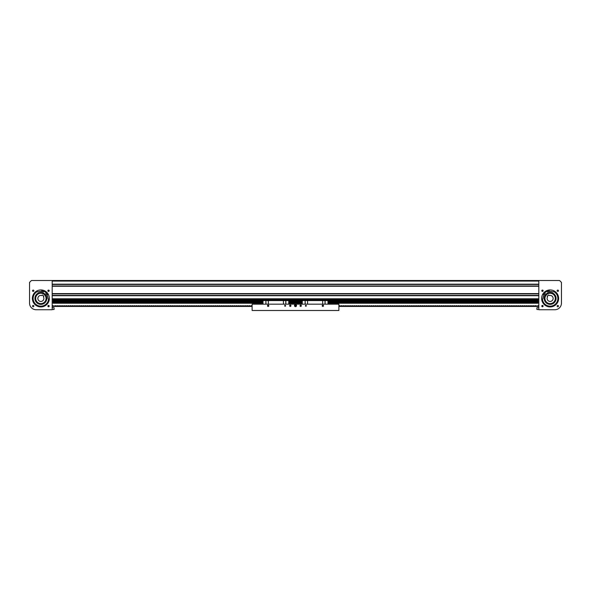 <?xml version="1.0" encoding="UTF-8"?>
<svg xmlns="http://www.w3.org/2000/svg" width="591" height="591" viewBox="0 0 591 591"><rect width="100%" height="100%" fill="white"/><g stroke="black" fill="none" stroke-linecap="round" stroke-linejoin="round"><path stroke-width="0.89" d="M263.017 301.794L53.124 301.794L53.124 299.364L538.815 299.364L537.876 299.364L537.876 301.794L327.983 301.794M52.185 280.503L538.815 280.503L538.815 309.743L554.846 309.743A6.604 6.604 0 0 0 561.45 303.139L561.45 282.395L559.566 280.503L52.185 280.503L538.815 280.503L52.185 280.503L538.815 280.503L52.185 280.503L52.185 309.743L36.154 309.743A6.604 6.604 0 0 1 29.55 303.139L29.55 282.395L31.434 280.503L52.185 280.503M52.185 284.456L538.815 284.456L52.185 284.456M52.185 285.985L538.815 285.985L52.185 285.985M52.185 293.89L538.815 293.89L52.185 293.89M52.185 295.419L538.815 295.419L52.185 295.419M558.465 306.094A0.657 0.657 0 0 0 557.801 305.429A0.657 0.657 0 0 0 557.143 306.094A0.657 0.657 0 0 0 557.801 306.751A0.657 0.657 0 0 0 558.465 306.094M558.465 290.757A0.657 0.657 0 0 0 557.801 290.092A0.657 0.657 0 0 0 557.143 290.757A0.657 0.657 0 0 0 557.801 291.415A0.657 0.657 0 0 0 558.465 290.757M543.122 306.094A0.657 0.657 0 0 0 542.464 305.429A0.657 0.657 0 0 0 541.807 306.094A0.657 0.657 0 0 0 542.464 306.751A0.657 0.657 0 0 0 543.122 306.094C542.686 305.244 542.243 305.244 541.807 306.094C542.243 306.951 542.686 306.951 543.122 306.094C542.686 306.951 542.243 306.951 541.807 306.094M541.844 305.872L543.085 305.872M542.198 290.151L541.807 290.757A0.657 0.657 0 0 0 542.464 291.415A0.657 0.657 0 0 0 543.122 290.757A0.657 0.657 0 0 0 542.464 290.092A0.657 0.657 0 0 0 541.807 290.757C542.243 289.9 542.686 289.9 543.122 290.757L543.085 290.971M542.989 291.156L542.568 291.407M541.94 291.156L541.807 290.757C542.243 291.607 542.686 291.607 543.122 290.757M558.621 298.425A8.488 8.488 0 0 0 550.132 289.937A8.488 8.488 0 0 0 541.644 298.425A8.488 8.488 0 0 0 550.132 306.914A8.488 8.488 0 0 0 558.621 298.425M546.069 290.971L548.869 290.033L544.68 291.917M547.754 300.28A3.021 3.021 0 0 0 551.987 300.804A3.021 3.021 0 0 0 549.113 295.581L548.64 294.975L547.148 296.135L547.628 296.741A3.021 3.021 0 0 0 547.754 300.28M549.379 303.552A5.186 5.186 0 0 0 554.225 295.234A5.186 5.186 0 0 0 546.941 294.333A5.186 5.186 0 0 0 546.047 301.617A5.186 5.186 0 0 0 553.324 302.511A5.186 5.186 0 0 0 554.225 295.234A5.186 5.186 0 0 1 555.267 299.179A5.186 5.186 0 0 0 545.737 295.677M544.998 297.665A5.186 5.186 0 0 1 550.886 293.291A5.186 5.186 0 0 0 546.047 301.617M556.072 298.507L556.013 299.29A5.94 5.94 0 0 1 549.268 304.299A5.94 5.94 0 0 1 544.252 297.561A5.94 5.94 0 0 1 550.997 292.545A5.94 5.94 0 0 1 556.013 299.29L555.843 300.058M542.42 299.016A7.735 7.735 0 0 0 557.786 299.548A7.735 7.735 0 0 0 553.678 291.548M542.124 295.618A8.488 8.488 0 0 1 550.657 289.952A8.821 8.821 0 0 0 547.458 290.44L547.547 291.939A7.388 7.388 0 0 1 553.073 291.895L553.885 291.592A7.794 7.794 0 0 1 554.439 304.919A7.794 7.794 0 0 1 542.383 299.223L542.974 298.603A7.388 7.388 0 0 1 545.161 293.52L543.816 292.855A8.821 8.821 0 0 0 542.124 295.618A8.488 8.488 0 0 1 550.657 289.952M549.238 290.742A7.735 7.735 0 0 0 548.588 290.846M547.502 291.149A7.735 7.735 0 0 0 544.459 293.173M543.75 294.052A7.735 7.735 0 0 0 543.402 294.613M550.051 304.365L548.5 304.136M552.179 304.003L551.588 304.188M555.237 301.462L554.277 302.688M544.252 297.561L544.422 296.793M550.214 292.486L551.765 292.715M555.318 295.522L555.895 296.985M549.187 290.617L548.64 290.979L549.187 290.617M543.853 294.155L543.306 294.517L543.853 294.155M32.535 306.094A0.657 0.657 0 0 1 33.199 305.429A0.657 0.657 0 0 1 33.857 306.094A0.657 0.657 0 0 1 33.199 306.751A0.657 0.657 0 0 1 32.535 306.094M32.535 290.757A0.657 0.657 0 0 1 33.199 290.092A0.657 0.657 0 0 1 33.857 290.757A0.657 0.657 0 0 1 33.199 291.415A0.657 0.657 0 0 1 32.535 290.757M48.994 305.621L48.381 306.116L48.167 305.54M48.24 305.503L47.878 306.094A0.657 0.657 0 0 1 48.536 305.429A0.657 0.657 0 0 1 49.193 306.094L49.06 305.695M47.93 291.008L47.878 290.757A0.657 0.657 0 0 1 48.536 290.092A0.657 0.657 0 0 1 49.193 290.757C48.758 291.607 48.314 291.607 47.878 290.757C48.314 289.9 48.758 289.9 49.193 290.757A0.657 0.657 0 0 1 48.536 291.415A0.657 0.657 0 0 1 47.878 290.757L47.93 290.484M48.905 290.203L49.179 290.609M47.878 290.757L49.156 290.971L49.142 290.484M48.735 291.385L49.156 290.971M46.32 291.917L42.131 290.033A8.488 8.488 0 0 0 40.343 289.952A8.488 8.488 0 0 1 48.876 295.618A8.488 8.488 0 0 0 46.297 291.902A8.488 8.488 0 0 1 48.876 295.618A8.821 8.821 0 0 0 47.184 292.855L45.839 293.52A7.388 7.388 0 0 1 48.026 298.603L48.617 299.223A7.794 7.794 0 0 1 36.561 304.919A7.794 7.794 0 0 1 37.115 291.592L37.927 291.895A7.388 7.388 0 0 1 43.453 291.939L43.542 290.44A8.821 8.821 0 0 0 40.343 289.952A8.488 8.488 0 0 1 42.153 290.033L44.931 290.971M32.379 298.425A8.488 8.488 0 0 1 40.868 289.937A8.488 8.488 0 0 1 49.356 298.425A8.488 8.488 0 0 1 40.868 306.914A8.488 8.488 0 0 1 32.379 298.425M49.193 306.094A0.657 0.657 0 0 1 48.536 306.751A0.657 0.657 0 0 1 47.878 306.094M48.167 306.64L48.905 306.64M43.246 300.28A3.021 3.021 0 0 1 39.013 300.804A3.021 3.021 0 0 1 41.887 295.581L42.36 294.975L43.852 296.135L43.372 296.741A3.021 3.021 0 0 1 43.246 300.28M36.775 295.234A5.186 5.186 0 0 1 44.059 294.333A5.186 5.186 0 0 1 44.953 301.617A5.186 5.186 0 0 1 37.676 302.511A5.186 5.186 0 0 1 36.775 295.234A5.186 5.186 0 0 0 41.621 303.552A5.186 5.186 0 0 1 38.12 294.022A5.186 5.186 0 0 0 36.775 295.234M46.002 297.665A5.186 5.186 0 0 1 44.953 301.617M43.616 302.821A5.186 5.186 0 0 0 45.263 295.677A5.186 5.186 0 0 0 38.12 294.022M37.078 293.845L37.721 293.387A5.94 5.94 0 0 1 45.906 295.278A5.94 5.94 0 0 1 44.015 303.464A5.94 5.94 0 0 1 35.829 301.573A5.94 5.94 0 0 1 37.721 293.387L38.408 293.01M37.322 291.548A7.735 7.735 0 0 0 34.308 302.518A7.735 7.735 0 0 0 48.58 299.016M47.598 294.613A7.735 7.735 0 0 0 47.25 294.052M46.541 293.173A7.735 7.735 0 0 0 43.498 291.149M42.412 290.846A7.735 7.735 0 0 0 41.762 290.742M44.65 303.006L43.32 303.833M46.438 300.494L45.699 301.883M46.726 297.436L46.778 299.002M45.448 294.636L46.268 295.958M39.878 292.567L41.444 292.508M41.858 304.284L40.291 304.335M38.792 303.988L37.455 303.286M35.009 299.415L34.95 297.842M36.036 294.968L35.43 296.032M42.36 290.979L41.813 290.617L42.36 290.979M47.694 294.517L47.147 294.155L47.694 294.517M52.185 309.521L54.069 309.521L54.069 307.697L52.185 307.697M538.815 307.697L536.931 307.697L536.931 309.521L538.815 309.521M302.252 301.794L288.748 301.794M327.983 301.853L537.876 301.853L537.876 303.235L327.983 303.235L537.876 303.235M262.456 302.695L53.124 302.695L53.124 301.853L263.017 301.853M288.748 301.853L302.252 301.853M53.124 303.235L263.017 303.235L53.124 303.235L53.124 302.791L262.456 302.791M288.748 303.235L302.252 303.235L288.748 303.235M537.876 303.153L327.983 303.153M302.252 303.153L288.748 303.153M263.017 303.153L53.124 303.153M289.317 302.791L301.683 302.791M328.544 302.791L537.876 302.791M537.876 302.695L328.544 302.695M301.683 302.695L289.317 302.695M296.534 305.591A1.034 1.034 0 0 0 295.5 304.557A1.034 1.034 0 0 0 294.466 305.591A1.034 1.034 0 0 0 295.5 306.626A1.034 1.034 0 0 0 296.534 305.591M290.092 306.404L290.971 305.776A0.657 0.657 0 0 0 290.314 305.119A0.657 0.657 0 0 0 289.656 305.776A0.657 0.657 0 0 0 290.314 306.441A0.657 0.657 0 0 0 290.971 305.776L289.841 305.318M300.524 306.419L300.029 305.776A0.657 0.657 0 0 0 300.686 306.441A0.657 0.657 0 0 0 301.344 305.776A0.657 0.657 0 0 0 300.686 305.119A0.657 0.657 0 0 0 300.029 305.776L301.085 305.252M300.62 305.126L301.004 305.2M323.506 305.776A0.657 0.657 0 0 0 322.849 305.119A0.657 0.657 0 0 0 322.191 305.776A0.657 0.657 0 0 0 322.849 306.441A0.657 0.657 0 0 0 323.506 305.776M306.345 305.776A0.473 0.473 0 0 0 305.872 305.311A0.473 0.473 0 0 0 305.399 305.776A0.473 0.473 0 0 0 305.872 306.249A0.473 0.473 0 0 0 306.345 305.776M300.029 305.776L300.642 305.119L300.029 305.776L300.642 306.441L300.036 305.909M268.809 305.776A0.657 0.657 0 0 0 268.151 305.119A0.657 0.657 0 0 0 267.494 305.776A0.657 0.657 0 0 0 268.151 306.441A0.657 0.657 0 0 0 268.809 305.776L268.336 305.776L268.336 306.411M285.601 305.776A0.473 0.473 0 0 0 285.128 305.311A0.473 0.473 0 0 0 284.655 305.776A0.473 0.473 0 0 0 285.128 306.249A0.473 0.473 0 0 0 285.601 305.776M290.358 306.441L290.971 305.776L290.358 305.119M338.879 304.173L252.121 304.173L252.121 310.497L338.879 310.497L338.879 304.151L330.391 304.173M301.683 302.393L301.683 302.799M328.544 302.526L328.544 302.976L328.544 302.526M323.447 306.064A0.488 0.488 0 0 1 323.373 305.377M306.219 306.101A0.488 0.488 0 0 1 306.101 305.37M325.02 304.173L325.02 300.59L327.983 300.59L327.983 300.213L322.664 300.213L322.664 304.173M325.116 304.173L325.116 300.59M305.215 304.173L305.119 300.501L302.252 300.59L302.252 304.173M305.119 304.173L305.119 300.59M327.983 300.59L327.983 304.173M322.664 300.213L302.252 300.213L302.252 300.59M307.571 300.213L307.571 304.173M322.664 305.148L322.664 306.411M322.664 305.872L322.198 305.872M322.664 305.776L322.191 305.776M325.02 300.59L305.215 300.59M322.664 306.345L323.188 306.345M53.124 302.267L262.456 302.075L262.456 302.799M301.683 302.267L289.317 302.075L289.317 302.799M284.899 305.37A0.488 0.488 0 0 1 284.781 306.101M267.627 305.377A0.488 0.488 0 0 1 267.553 306.064M285.785 304.173L285.785 300.59L288.748 300.59L288.748 300.213L283.429 300.213L283.429 304.173M285.881 304.173L285.881 300.59M265.98 304.173L265.884 300.501L263.017 300.59L263.017 304.173M265.884 304.173L265.884 300.59M288.748 300.59L288.748 304.173M283.429 300.213L263.017 300.213L263.017 300.59M268.336 300.213L268.336 304.173M268.336 305.148L268.336 305.776M268.802 305.872L268.336 305.872M268.336 306.345L267.812 306.345M285.785 300.59L265.98 300.59M295.973 305.591A0.473 0.473 0 0 0 295.5 305.119A0.473 0.473 0 0 0 295.027 305.591A0.473 0.473 0 0 0 295.5 306.064A0.473 0.473 0 0 0 295.973 305.591M296.261 305.606L295.899 304.941L296.261 305.606L295.899 304.941L295.131 304.919L294.739 305.577L295.101 306.241L295.869 306.256L296.261 305.606L295.16 306.16L295.175 305.008L296.165 305.606L295.16 306.16L295.175 305.008L296.165 305.606L295.16 306.16L295.175 305.008L296.165 305.606L295.197 305.045L295.175 306.131L296.128 305.599M295.825 305.052L295.131 304.919L294.739 305.577L295.101 306.241L295.803 306.138M295.899 304.941L295.197 305.045M295.131 304.919L294.872 305.577M294.739 305.577L295.175 306.131M295.101 306.241L295.869 306.256M252.121 304.173L260.609 304.173M252.121 306.116L251.567 305.591L250.266 306.116L249.683 305.591L248.383 306.116L247.799 305.591L246.491 306.116L245.915 305.591L244.608 306.116L244.024 305.591L242.724 306.116L242.14 305.591L240.833 306.116L240.256 305.591L238.949 306.116L238.365 305.591L237.065 306.116L236.481 305.591L235.174 306.116L234.597 305.591L233.29 306.116L232.706 305.591L231.406 306.116L230.822 305.591L229.515 306.116L228.939 305.591L227.631 306.116L227.047 305.591L225.747 306.116L225.164 305.591L223.856 306.116L223.28 305.591L221.972 306.116L221.389 305.591L220.088 306.116L219.505 305.591L218.197 306.116L217.621 305.591L216.313 306.116L215.73 305.591L214.43 306.116L213.846 305.591L212.538 306.116L211.962 305.591L210.655 306.116L210.071 305.591L208.771 306.116L208.187 305.591L206.887 306.116L206.303 305.591L204.996 306.116L204.412 305.591L203.112 306.116L202.528 305.591L201.228 306.116L200.645 305.591L199.337 306.116L198.761 305.591L197.453 306.116L196.869 305.591L195.569 306.116L194.986 305.591L193.678 306.116L193.102 305.591L191.794 306.116L191.211 305.591L189.91 306.116L189.327 305.591L188.019 306.116L187.443 305.591L186.135 306.116L185.552 305.591L184.252 306.116L183.668 305.591L182.36 306.116L181.784 305.591L180.477 306.116L179.893 305.591L178.593 306.116L178.009 305.591L176.702 306.116L176.125 305.591L174.818 306.116L174.234 305.591L172.934 306.116L172.35 305.591L171.043 306.116L170.467 305.591L169.159 306.116L168.575 305.591L167.275 306.116L166.692 305.591L165.384 306.116L164.808 305.591L163.5 306.116L162.917 305.591L161.616 306.116L161.033 305.591L159.733 306.116L159.149 305.591L157.841 306.116L157.265 305.591L155.958 306.116L155.374 305.591L154.074 306.116L153.49 305.591L152.183 306.116L151.606 305.591L150.299 306.116L149.715 305.591L148.415 306.116L147.831 305.591L146.524 306.116L145.947 305.591L144.64 306.116L144.056 305.591L142.756 306.116L142.172 305.591L140.865 306.116L140.289 305.591L138.981 306.116L138.397 305.591L137.097 306.116L136.514 305.591L135.206 306.116L134.63 305.591L133.322 306.116L132.739 305.591L131.438 306.116L130.855 305.591L129.547 306.116L128.971 305.591L127.663 306.116L127.08 305.591L125.78 306.116L125.196 305.591L123.888 306.116L123.312 305.591L122.005 306.116L121.421 305.591L120.121 306.116L119.537 305.591L118.237 306.116L117.653 305.591L116.346 306.116L115.762 305.591L114.462 306.116L113.878 305.591L112.578 306.116L111.995 305.591L110.687 306.116L110.111 305.591L108.803 306.116L108.219 305.591L106.919 306.116L106.336 305.591L105.028 306.116L104.452 305.591L103.144 306.116L102.561 305.591L101.26 306.116L100.677 305.591L99.369 306.116L98.793 305.591L97.485 306.116L96.902 305.591L95.602 306.116L95.018 305.591L93.71 306.116L93.134 305.591L91.827 306.116L91.243 305.591L89.943 306.116L89.359 305.591L88.052 306.116L87.475 305.591L86.168 306.116L85.584 305.591L84.284 306.116L83.7 305.591L82.393 306.116L81.817 305.591L80.509 306.116L79.925 305.591L78.625 306.116L78.042 305.591L76.734 306.116L76.158 305.591L74.85 306.116L74.267 305.591L72.966 306.116L72.383 305.591L71.083 306.116L70.499 305.591L69.191 306.116L68.615 305.591L67.308 306.116L66.724 305.591L65.424 306.116L64.84 305.591L63.532 306.116L62.956 305.591L61.649 306.116L61.065 305.591L59.765 306.116L59.181 305.591L57.874 306.116L57.297 305.591L55.99 306.116L55.406 305.591L54.106 306.116L52.732 305.591L52.185 306.116M252.121 306.441L52.185 306.441M338.879 306.441L538.815 306.441M541.903 306.441L543.026 306.441M542.036 305.591L542.553 306.116L543.003 305.717M338.879 306.116L339.433 305.591L340.734 306.116L341.317 305.591L342.617 306.116L343.201 305.591L344.509 306.116L345.085 305.591L346.392 306.116L346.976 305.591L348.276 306.116L348.86 305.591L350.168 306.116L350.744 305.591L352.051 306.116L352.635 305.591L353.935 306.116L354.519 305.591L355.826 306.116L356.403 305.591L357.71 306.116L358.294 305.591L359.594 306.116L360.178 305.591L361.485 306.116L362.061 305.591L363.369 306.116L363.953 305.591L365.253 306.116L365.836 305.591L367.144 306.116L367.72 305.591L369.028 306.116L369.611 305.591L370.912 306.116L371.495 305.591L372.803 306.116L373.379 305.591L374.687 306.116L375.27 305.591L376.57 306.116L377.154 305.591L378.462 306.116L379.038 305.591L380.345 306.116L380.929 305.591L382.229 306.116L382.813 305.591L384.113 306.116L384.697 305.591L386.004 306.116L386.588 305.591L387.888 306.116L388.472 305.591L389.772 306.116L390.356 305.591L391.663 306.116L392.239 305.591L393.547 306.116L394.131 305.591L395.431 306.116L396.014 305.591L397.322 306.116L397.898 305.591L399.206 306.116L399.789 305.591L401.09 306.116L401.673 305.591L402.981 306.116L403.557 305.591L404.865 306.116L405.448 305.591L406.748 306.116L407.332 305.591L408.64 306.116L409.216 305.591L410.523 306.116L411.107 305.591L412.407 306.116L412.991 305.591L414.298 306.116L414.875 305.591L416.182 306.116L416.766 305.591L418.066 306.116L418.65 305.591L419.957 306.116L420.533 305.591L421.841 306.116L422.425 305.591L423.725 306.116L424.308 305.591L425.616 306.116L426.192 305.591L427.5 306.116L428.083 305.591L429.384 306.116L429.967 305.591L431.267 306.116L431.851 305.591L433.159 306.116L433.735 305.591L435.042 306.116L435.626 305.591L436.926 306.116L437.51 305.591L438.817 306.116L439.394 305.591L440.701 306.116L441.285 305.591L442.585 306.116L443.169 305.591L444.476 306.116L445.053 305.591L446.36 306.116L446.944 305.591L448.244 306.116L448.828 305.591L450.135 306.116L450.711 305.591L452.019 306.116L452.603 305.591L453.903 306.116L454.486 305.591L455.794 306.116L456.37 305.591L457.678 306.116L458.261 305.591L459.562 306.116L460.145 305.591L461.453 306.116L462.029 305.591L463.337 306.116L463.92 305.591L465.22 306.116L465.804 305.591L467.112 306.116L467.688 305.591L468.995 306.116L469.579 305.591L470.879 306.116L471.463 305.591L472.763 306.116L473.347 305.591L474.654 306.116L475.238 305.591L476.538 306.116L477.122 305.591L478.422 306.116L479.005 305.591L480.313 306.116L480.889 305.591L482.197 306.116L482.781 305.591L484.081 306.116L484.664 305.591L485.972 306.116L486.548 305.591L487.856 306.116L488.439 305.591L489.74 306.116L490.323 305.591L491.631 306.116L492.207 305.591L493.515 306.116L494.098 305.591L495.398 306.116L495.982 305.591L497.29 306.116L497.866 305.591L499.173 306.116L499.757 305.591L501.057 306.116L501.641 305.591L502.948 306.116L503.525 305.591L504.832 306.116L505.416 305.591L506.716 306.116L507.3 305.591L508.607 306.116L509.183 305.591L510.491 306.116L511.075 305.591L512.375 306.116L512.958 305.591L514.266 306.116L514.842 305.591L516.15 306.116L516.733 305.591L518.034 306.116L518.617 305.591L519.917 306.116L520.501 305.591L521.809 306.116L522.385 305.591L523.692 306.116L524.276 305.591L525.576 306.116L526.16 305.591L527.467 306.116L528.044 305.591L529.351 306.116L529.935 305.591L531.235 306.116L531.819 305.591L533.126 306.116L533.703 305.591L535.01 306.116L535.594 305.591L536.894 306.116L538.268 305.591L538.815 306.116M52.185 281.072L538.815 281.072M52.185 284.175L538.815 284.175M52.185 286.266L538.815 286.266M52.185 293.601L538.815 293.601M52.185 295.699L538.815 295.699M52.185 298.802L538.815 298.802M555.451 299.209A5.378 5.378 0 0 1 549.349 303.744A5.378 5.378 0 0 1 544.813 297.642A5.378 5.378 0 0 1 550.915 293.106A5.378 5.378 0 0 1 555.451 299.209M544.444 297.583A5.755 5.755 0 0 0 549.298 304.114A5.755 5.755 0 0 0 555.821 299.26A5.755 5.755 0 0 0 550.975 292.73A5.755 5.755 0 0 0 544.444 297.583M552.88 294.022A5.186 5.186 0 0 1 555.267 299.179M547.465 290.565A8.296 8.296 0 0 0 543.927 292.907M543.277 294.458A7.919 7.919 0 0 1 543.557 294.008M544.281 293.084A7.919 7.919 0 0 1 547.488 290.957M548.618 290.646A7.919 7.919 0 0 1 549.15 290.565M38.016 293.867A5.378 5.378 0 0 1 45.426 295.574A5.378 5.378 0 0 1 43.719 302.984A5.378 5.378 0 0 1 36.31 301.27A5.378 5.378 0 0 1 38.016 293.867M43.919 303.301A5.755 5.755 0 0 0 45.743 295.374A5.755 5.755 0 0 0 37.817 293.542A5.755 5.755 0 0 0 35.992 301.469A5.755 5.755 0 0 0 43.919 303.301M41.85 290.565A7.919 7.919 0 0 1 42.382 290.646M43.512 290.957A7.919 7.919 0 0 1 46.719 293.084M47.443 294.008A7.919 7.919 0 0 1 47.723 294.458M47.073 292.907A8.296 8.296 0 0 0 43.535 290.565M537.876 301.705L327.983 301.705M302.252 301.705L288.748 301.705M263.017 301.705L53.124 301.705M53.124 302.356L262.456 302.356M289.317 302.356L301.683 302.356M328.544 302.356L537.876 302.356M537.876 302.267L328.544 302.267M537.876 301.617L327.983 301.617M302.252 301.617L288.748 301.617M263.017 301.617L53.124 301.617M53.124 300.871L263.017 300.871M288.748 300.871L302.252 300.871M327.983 300.871L537.876 300.871M537.876 300.782L327.983 300.782M302.252 300.782L288.748 300.782M263.017 300.782L53.124 300.782M53.124 300.258L263.017 300.258M288.748 300.258L302.252 300.258M327.983 300.258L537.876 300.258M537.876 300.162L53.124 300.162M302.252 302.008L301.75 302.008L301.683 302.976M327.983 302.008L328.478 302.008L328.544 302.976M263.017 302.008L262.522 302.008L262.456 302.976M288.748 302.008L289.25 302.008L289.317 302.976M301.75 303.043L302.252 303.043M327.983 303.043L328.478 303.043M262.522 303.043L263.017 303.043M288.748 303.043L289.25 303.043"/></g></svg>
